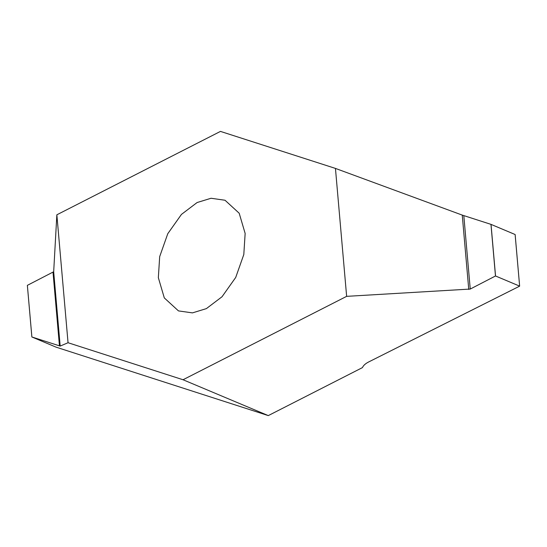 <?xml version="1.0" encoding="UTF-8"?>
<svg xmlns="http://www.w3.org/2000/svg" width="547" height="547" viewBox="0 0 547 547"><rect width="100%" height="100%" fill="white"/><g stroke="black" fill="none" stroke-linecap="round" stroke-linejoin="round"><path stroke-width="0.82" d="M245.145 233.453L243.805 254.526L235.716 277.438L222.034 296.748L206.383 308.617L192.441 312.884L178.472 310.908L164.305 297.917L158.343 277.698L159.683 256.618L167.772 233.713L181.454 214.403L197.105 202.534L211.053 198.26L225.015 200.243L239.189 213.227L245.145 233.453M31.876 336.979L60.184 346.073L53.681 271.743L27.364 285.349L31.863 336.973L27.364 285.349L31.876 336.979L56.033 347.14L268.29 415.597L362.456 367.598C363.338 365.499 365.403 363.618 368.651 361.964L519.636 286.149L515.137 234.526L490.967 224.359L462.249 215.101L335.448 168.414L346.641 296.351L470.242 289.055L463.815 215.641M268.29 415.597L183.033 379.748L346.641 296.351M60.184 346.073L68.047 342.73L183.033 379.748M68.047 342.73L56.854 214.8L53.681 271.743M490.967 224.359L495.479 275.996L470.242 289.055M515.124 234.519L519.636 286.122L495.541 275.989L491.028 224.386M335.448 168.414L220.455 131.403L56.854 214.8M53.032 272.461L59.452 345.875M462.249 215.101L468.752 289.431"/></g></svg>
